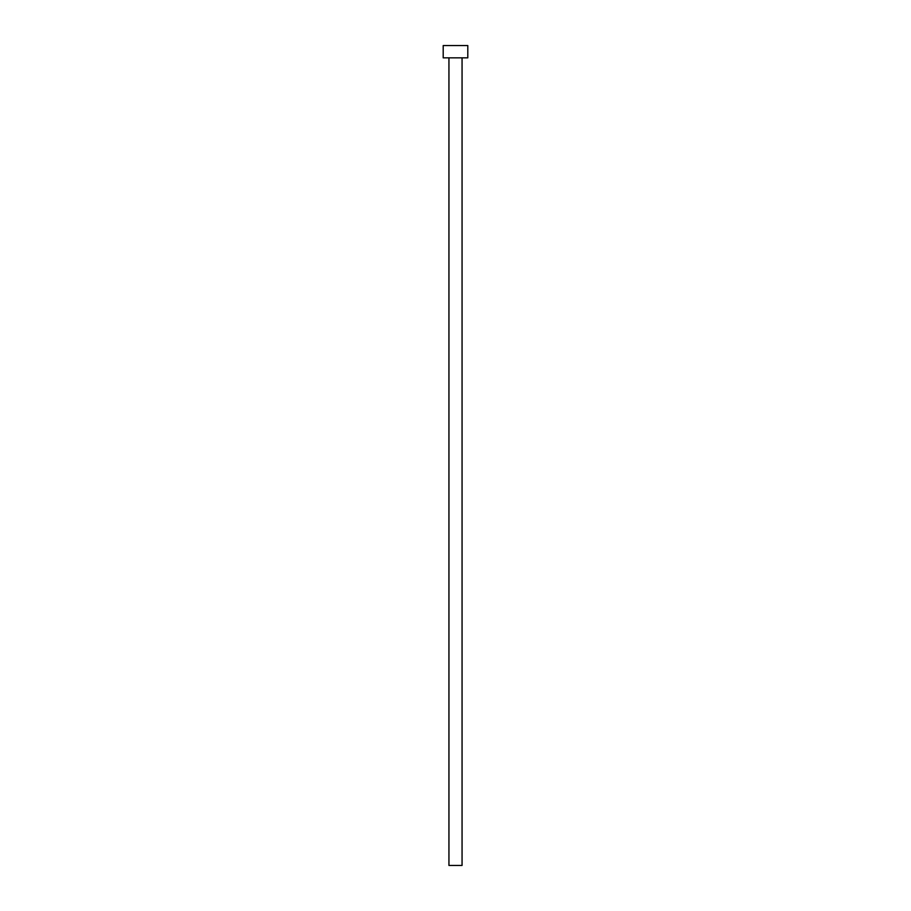<?xml version="1.0" encoding="UTF-8"?>
<svg xmlns="http://www.w3.org/2000/svg" width="911" height="911" viewBox="0 0 911 911"><rect width="100%" height="100%" fill="white"/><g stroke="black" fill="none" stroke-linecap="round" stroke-linejoin="round"><path stroke-width="1.37" d="M462.059 57.848L462.059 865.45L448.941 865.45L448.941 57.848M467.798 57.848L443.201 57.848L443.201 45.55L467.798 45.55L467.798 57.848"/></g></svg>
